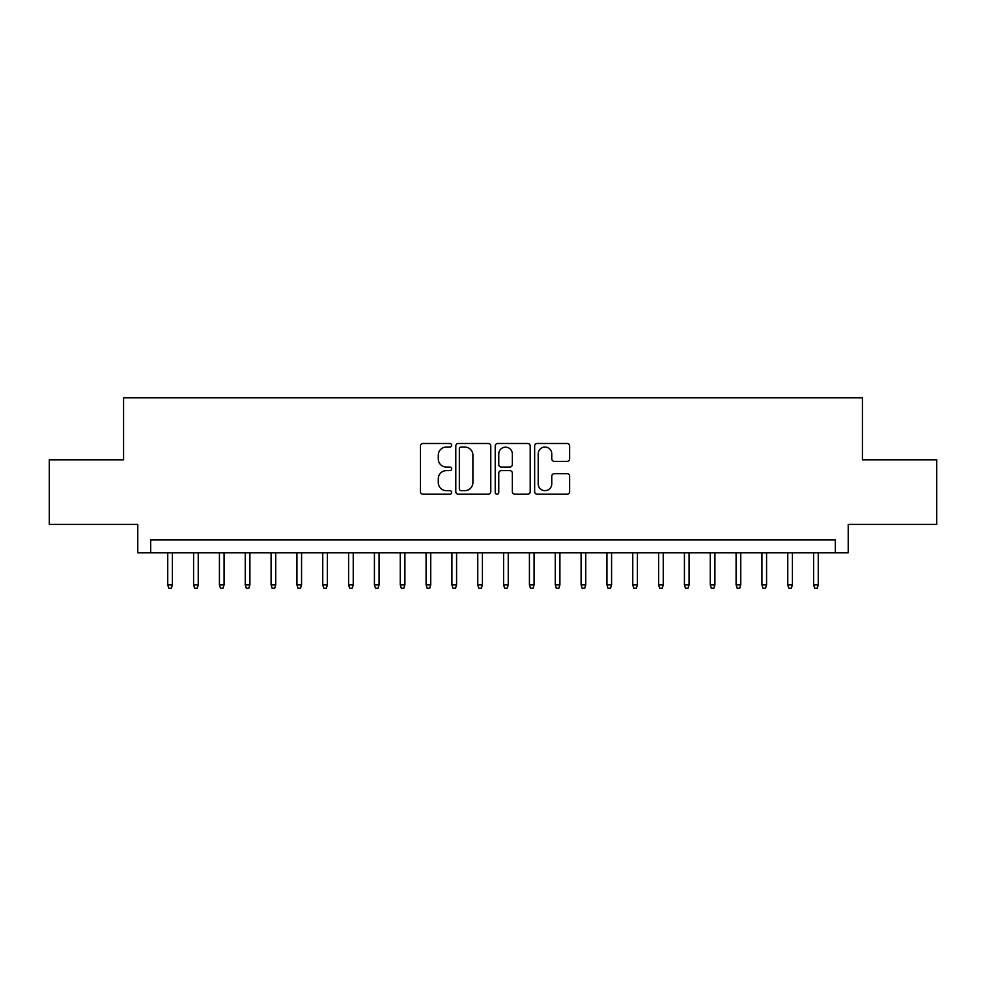 <?xml version="1.0" encoding="UTF-8"?>
<svg xmlns="http://www.w3.org/2000/svg" width="986" height="986" viewBox="0 0 986 986"><rect width="100%" height="100%" fill="white"/><g stroke="black" fill="none" stroke-linecap="round" stroke-linejoin="round"><path stroke-width="1.48" d="M451.662 445.265A1.775 1.775 0 0 0 449.887 443.49L422.945 443.49A2.539 2.539 0 0 0 420.418 446.017L420.418 491.669A2.539 2.539 0 0 0 422.945 494.208L449.887 494.208A1.775 1.775 0 0 0 451.662 492.433A1.775 1.775 0 0 0 449.887 490.658L446.399 490.658A8.11 8.11 0 0 1 438.289 482.536L438.289 478.74A8.11 8.11 0 0 1 446.399 470.618L449.887 470.618A1.775 1.775 0 0 0 451.662 468.843A1.775 1.775 0 0 0 449.887 467.068L446.399 467.068A8.11 8.11 0 0 1 438.289 458.958L438.289 455.15A8.11 8.11 0 0 1 446.399 447.04L449.887 447.04A1.775 1.775 0 0 0 451.662 445.265M567.11 461.362A2.539 2.539 0 0 0 569.649 458.823L569.649 446.017A2.539 2.539 0 0 0 567.11 443.49L537.185 443.49A2.539 2.539 0 0 0 534.646 446.017L534.646 491.669A2.539 2.539 0 0 0 537.185 494.208L567.11 494.208A2.539 2.539 0 0 0 569.649 491.669L569.649 476.201A2.539 2.539 0 0 0 567.11 473.662L554.305 473.662A2.539 2.539 0 0 0 551.766 476.201L551.766 483.867A6.779 6.779 0 0 1 544.987 490.658A6.779 6.779 0 0 1 538.196 483.867L538.196 453.819A6.779 6.779 0 0 1 544.987 447.04A6.779 6.779 0 0 1 551.766 453.819L551.766 458.823A2.539 2.539 0 0 0 554.305 461.362L567.11 461.362M835.302 552.801L848.219 552.801L848.219 524.392L936.7 524.392L936.7 459.809L862.43 459.809L862.43 397.802L123.57 397.802L123.57 459.809L49.3 459.809L49.3 524.392L137.781 524.392L137.781 552.801L835.302 552.801L835.302 539.884L150.698 539.884L150.698 552.801M490.781 446.017A2.539 2.539 0 0 0 488.243 443.49L458.317 443.49A2.539 2.539 0 0 0 455.791 446.017L455.791 491.669A2.539 2.539 0 0 0 458.317 494.208L488.243 494.208A2.539 2.539 0 0 0 490.781 491.669L490.781 446.017M497.757 443.49L527.683 443.49A2.539 2.539 0 0 1 530.209 446.017L530.209 491.669A2.539 2.539 0 0 1 527.683 494.208L514.877 494.208A2.539 2.539 0 0 1 512.338 491.669L512.338 473.157A2.539 2.539 0 0 0 509.799 470.618L501.307 470.618A2.539 2.539 0 0 0 498.768 473.157L498.768 492.433A1.775 1.775 0 0 1 496.993 494.208A1.775 1.775 0 0 1 495.219 492.433L495.219 446.017A2.539 2.539 0 0 1 497.757 443.49M461.115 447.04A1.775 1.775 0 0 0 459.34 448.815L459.34 488.883A1.775 1.775 0 0 0 461.115 490.658L464.788 490.658A8.11 8.11 0 0 0 472.898 482.536L472.898 455.15A8.11 8.11 0 0 0 464.788 447.04L461.115 447.04M512.338 453.942A6.779 6.779 0 0 0 505.547 447.163A6.779 6.779 0 0 0 498.768 453.942L498.768 464.529A2.539 2.539 0 0 0 501.307 467.068L509.799 467.068A2.539 2.539 0 0 0 512.338 464.529L512.338 453.942M172.402 584.846L171.367 588.198L168.779 588.198L167.743 584.846L172.402 584.846L172.402 552.801M167.743 584.846L167.743 552.801M198.235 584.846L197.2 588.198L194.612 588.198L193.589 584.846L198.235 584.846L198.235 552.801M193.589 584.846L193.589 552.801M224.069 584.846L223.033 588.198L220.445 588.198L219.422 584.846L224.069 584.846L224.069 552.801M219.422 584.846L219.422 552.801M249.902 584.846L248.866 588.198L246.29 588.198L245.255 584.846L249.902 584.846L249.902 552.801M245.255 584.846L245.255 552.801M275.735 584.846L274.7 588.198L272.124 588.198L271.088 584.846L275.735 584.846L275.735 552.801M271.088 584.846L271.088 552.801M301.568 584.846L300.533 588.198L297.957 588.198L296.922 584.846L301.568 584.846L301.568 552.801M296.922 584.846L296.922 552.801M327.401 584.846L326.366 588.198L323.79 588.198L322.755 584.846L327.401 584.846L327.401 552.801M322.755 584.846L322.755 552.801M353.235 584.846L352.199 588.198L349.623 588.198L348.588 584.846L353.235 584.846L353.235 552.801M348.588 584.846L348.588 552.801M379.068 584.846L378.032 588.198L375.456 588.198L374.421 584.846L379.068 584.846L379.068 552.801M374.421 584.846L374.421 552.801M404.901 584.846L403.878 588.198L401.29 588.198L400.254 584.846L404.901 584.846L404.901 552.801M400.254 584.846L400.254 552.801M430.734 584.846L429.711 588.198L427.123 588.198L426.088 584.846L430.734 584.846L430.734 552.801M426.088 584.846L426.088 552.801M456.58 584.846L455.544 588.198L452.956 588.198L451.921 584.846L456.58 584.846L456.58 552.801M451.921 584.846L451.921 552.801M482.413 584.846L481.378 588.198L478.789 588.198L477.754 584.846L482.413 584.846L482.413 552.801M477.754 584.846L477.754 552.801M508.246 584.846L507.211 588.198L504.622 588.198L503.587 584.846L508.246 584.846L508.246 552.801M503.587 584.846L503.587 552.801M534.079 584.846L533.044 588.198L530.456 588.198L529.42 584.846L534.079 584.846L534.079 552.801M529.42 584.846L529.42 552.801M559.912 584.846L558.877 588.198L556.289 588.198L555.266 584.846L559.912 584.846L559.912 552.801M555.266 584.846L555.266 552.801M585.746 584.846L584.71 588.198L582.122 588.198L581.099 584.846L585.746 584.846L585.746 552.801M581.099 584.846L581.099 552.801M611.579 584.846L610.544 588.198L607.968 588.198L606.932 584.846L611.579 584.846L611.579 552.801M606.932 584.846L606.932 552.801M637.412 584.846L636.377 588.198L633.801 588.198L632.765 584.846L637.412 584.846L637.412 552.801M632.765 584.846L632.765 552.801M663.245 584.846L662.21 588.198L659.634 588.198L658.599 584.846L663.245 584.846L663.245 552.801M658.599 584.846L658.599 552.801M689.078 584.846L688.043 588.198L685.467 588.198L684.432 584.846L689.078 584.846L689.078 552.801M684.432 584.846L684.432 552.801M714.912 584.846L713.876 588.198L711.3 588.198L710.265 584.846L714.912 584.846L714.912 552.801M710.265 584.846L710.265 552.801M740.745 584.846L739.71 588.198L737.134 588.198L736.098 584.846L740.745 584.846L740.745 552.801M736.098 584.846L736.098 552.801M766.578 584.846L765.555 588.198L762.967 588.198L761.932 584.846L766.578 584.846L766.578 552.801M761.932 584.846L761.932 552.801M792.411 584.846L791.388 588.198L788.8 588.198L787.765 584.846L792.411 584.846L792.411 552.801M787.765 584.846L787.765 552.801M818.257 584.846L817.221 588.198L814.633 588.198L813.598 584.846L818.257 584.846L818.257 552.801M813.598 584.846L813.598 552.801"/></g></svg>
